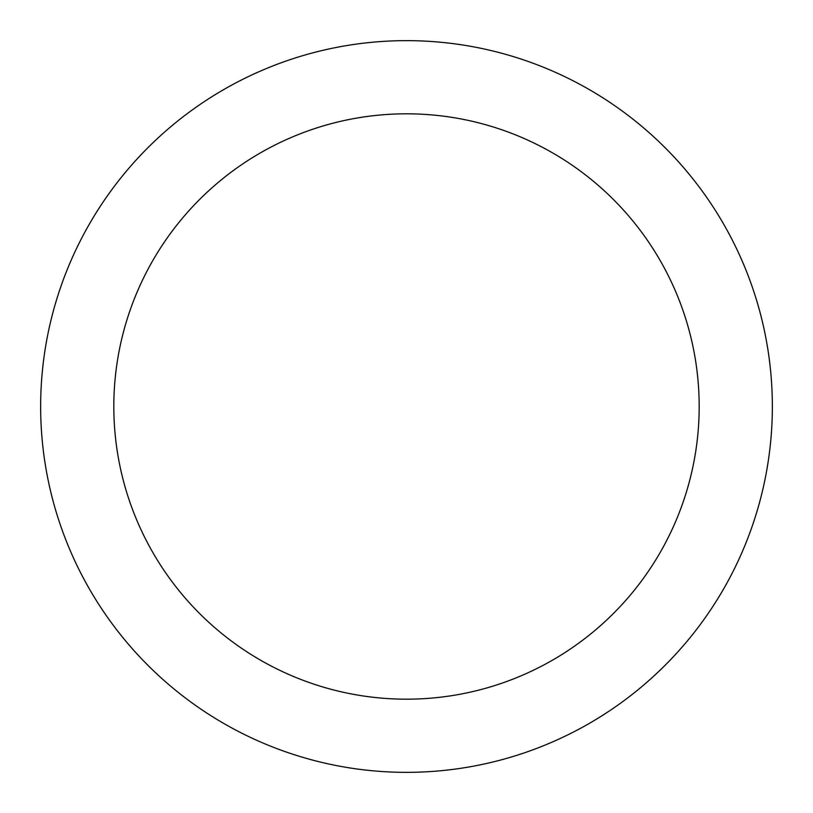 <?xml version="1.0" encoding="UTF-8"?>
<svg xmlns="http://www.w3.org/2000/svg" width="813" height="813" viewBox="0 0 813 813"><rect width="100%" height="100%" fill="white"/><g stroke="black" fill="none" stroke-linecap="round" stroke-linejoin="round"><path stroke-width="1.22" d="M406.5 699.18A292.68 292.68 0 0 0 699.18 406.5A292.68 292.68 0 0 0 406.5 113.82A292.68 292.68 0 0 0 113.82 406.5A292.68 292.68 0 0 0 406.5 699.18M406.5 40.65A365.85 365.85 0 0 1 772.35 406.5A365.85 365.85 0 0 1 406.5 772.35A365.85 365.85 0 0 1 40.65 406.5A365.85 365.85 0 0 1 406.5 40.65"/></g></svg>
